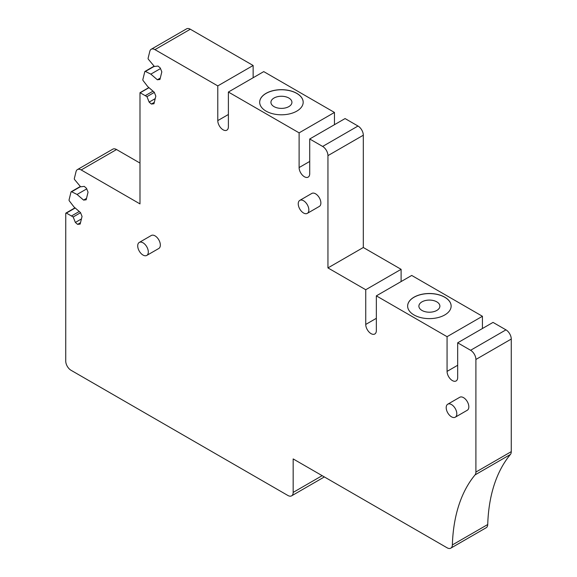 <?xml version="1.0" encoding="UTF-8"?>
<svg xmlns="http://www.w3.org/2000/svg" width="577" height="577" viewBox="0 0 577 577"><rect width="100%" height="100%" fill="white"/><g stroke="black" fill="none" stroke-linecap="round" stroke-linejoin="round"><path stroke-width="0.87" d="M457.676 365.27L447.067 371.393A7.501 4.327 60 0 0 450.341 378.945A7.501 4.327 60 0 0 456.118 380.95A7.501 4.327 60 0 0 457.676 377.517L457.676 342.81L470.601 350.275A7.501 4.327 60 0 1 475.902 359.464L475.902 472.058A7.501 4.327 60 0 1 475.051 474.9A200.024 115.487 60 0 0 452.368 544.926A7.501 4.327 60 0 1 450.817 548.15A7.501 4.327 60 0 1 447.067 547.775L293.166 458.924L293.166 492.405A7.501 4.327 60 0 1 291.616 495.838A7.501 4.327 60 0 1 287.865 495.463L71.043 370.283A7.501 4.327 60 0 1 65.735 361.101L65.749 213.339A1.003 0.577 60 0 1 65.937 213.072A1.003 0.577 60 0 1 66.384 213.093L73.178 216.974L75.371 222.441L77.599 224.374L80.167 224.071L82.049 216.44L80.506 212.581L73.986 206.941L69.377 200.955A1.003 0.577 60 0 1 69.067 199.887L71.007 192.011A1.003 0.577 60 0 1 71.195 191.744A1.003 0.577 60 0 1 71.649 191.766L77.066 194.456L83.586 200.096L86.161 199.801L88.043 192.17L86.492 188.304L84.264 186.378L80.621 186.804L74.642 179.627A1.003 0.577 60 0 1 74.325 178.56L76.041 171.621A7.501 4.327 60 0 1 77.433 169.58A7.501 4.327 60 0 1 81.184 169.948L139.987 203.905L139.987 92.717A1.003 0.577 60 0 1 140.161 92.774L146.955 96.655L149.147 102.122L151.376 104.055L153.951 103.752L155.826 96.128L154.283 92.262L147.762 86.622L143.154 80.636A1.003 0.577 60 0 1 142.844 79.568L144.784 71.699A1.003 0.577 60 0 1 144.971 71.425A1.003 0.577 60 0 1 145.426 71.447L150.842 74.137L157.362 79.777L159.937 79.482L161.82 71.851L160.269 67.992L158.04 66.059L154.398 66.485L148.419 59.308A1.003 0.577 60 0 1 148.109 58.241L149.818 51.31A7.501 4.327 60 0 1 151.21 49.261A7.501 4.327 60 0 1 154.961 49.636L217.781 85.901L253.137 65.489L190.323 29.225A7.501 4.327 60 0 0 186.573 28.85L151.21 49.261M447.067 371.393L447.067 336.687L482.43 316.275L411.711 275.445L376.348 295.857L447.067 336.687M309.719 161.437L299.11 167.561A7.501 4.327 60 0 0 302.384 175.112A7.501 4.327 60 0 0 308.161 177.125A7.501 4.327 60 0 0 309.719 173.684L309.719 138.985L322.644 146.443A7.501 4.327 60 0 1 327.945 155.631L327.945 267.916L365.739 289.733L365.739 324.44A7.501 4.327 60 0 0 369.013 331.991A7.501 4.327 60 0 0 374.798 333.996A7.501 4.327 60 0 0 376.348 330.563L376.348 295.857M299.11 167.561L299.11 132.854L334.465 112.443L263.747 71.613L228.391 92.031L299.11 132.854M217.781 85.901L217.781 120.607A7.501 4.327 60 0 0 221.056 128.159A7.501 4.327 60 0 0 226.833 130.171A7.501 4.327 60 0 0 228.391 126.731L228.391 92.031M447.759 404.203L459.775 397.264A7.501 4.327 60 0 1 463.526 397.64A7.501 4.327 60 0 1 468.43 404.246A7.501 4.327 60 0 1 467.276 410.254L455.26 417.2A7.501 4.327 60 0 1 451.51 416.825A7.501 4.327 60 0 1 446.605 410.218A7.501 4.327 60 0 1 447.759 404.203A7.501 4.327 60 0 1 451.51 404.578A7.501 4.327 60 0 1 456.407 411.185A7.501 4.327 60 0 1 455.26 417.2M299.795 200.378L311.818 193.432A7.501 4.327 60 0 1 315.569 193.807A7.501 4.327 60 0 1 320.473 200.414A7.501 4.327 60 0 1 319.319 206.429L307.296 213.367A7.501 4.327 60 0 1 303.545 213A7.501 4.327 60 0 1 298.648 206.386A7.501 4.327 60 0 1 299.795 200.378A7.501 4.327 60 0 1 303.545 200.746A7.501 4.327 60 0 1 308.45 207.359A7.501 4.327 60 0 1 307.296 213.367M139.266 242.434L151.289 235.488A7.501 4.327 60 0 1 155.04 235.863A7.501 4.327 60 0 1 159.937 242.47A7.501 4.327 60 0 1 158.79 248.485L146.767 255.423A7.501 4.327 60 0 1 143.017 255.056A7.501 4.327 60 0 1 138.112 248.442A7.501 4.327 60 0 1 139.266 242.434A7.501 4.327 60 0 1 143.017 242.802A7.501 4.327 60 0 1 147.914 249.415A7.501 4.327 60 0 1 146.767 255.423M309.719 138.985L345.075 118.566L358 126.031A7.501 4.327 60 0 1 363.308 135.22L363.308 247.497L401.102 269.322L401.102 281.569M482.43 328.522L482.43 316.275M457.676 342.81L493.032 322.399L505.957 329.856A7.501 4.327 60 0 1 511.265 339.045L511.265 451.647A7.501 4.327 60 0 1 510.407 454.481A200.024 115.487 60 0 0 487.731 524.515A7.501 4.327 60 0 1 486.18 527.739L450.817 548.15M77.433 169.58L112.796 149.169A7.501 4.327 60 0 1 116.547 149.537L139.987 163.075M253.137 77.736L253.137 65.489M334.465 124.69L334.465 112.443M327.945 267.916L363.308 247.497M365.739 289.733L401.102 269.322M79.244 211.492L71.808 215.784M80.556 212.711L73.178 216.974M81.436 218.943L75.371 222.441M80.513 222.693L77.599 224.374M86.723 188.881L77.066 194.456M86.5 198.416L83.586 200.096M139.987 92.717L148.873 87.581M153.02 91.173L145.584 95.465M154.333 92.392L146.955 96.655M155.213 98.624L149.147 102.122M154.29 102.374L151.376 104.055M160.5 68.562L150.842 74.137M160.276 78.097L157.362 79.777M288.853 98.032A10.501 6.066 0 0 0 277.407 96.72A10.501 6.066 0 0 0 270.93 102.317A10.501 6.066 0 0 0 274.003 106.608A10.501 6.066 0 0 0 285.449 107.921A10.501 6.066 0 0 0 291.926 102.317A10.501 6.066 0 0 0 288.853 98.032M266.047 111.116A21.753 12.557 0 0 0 289.755 113.842A21.753 12.557 0 0 0 303.177 102.237A21.753 12.557 0 0 0 296.809 93.359A21.753 12.557 0 0 0 273.101 90.632A21.753 12.557 0 0 0 259.679 102.237A21.753 12.557 0 0 0 266.047 111.116M303.177 102.273A21.753 12.557 0 0 0 296.809 93.438A21.753 12.557 0 0 0 273.137 90.704A21.753 12.557 0 0 0 259.679 102.273M414.005 314.948A21.753 12.557 0 0 0 437.712 317.667A21.753 12.557 0 0 0 451.142 306.062A21.753 12.557 0 0 0 444.766 297.184A21.753 12.557 0 0 0 421.066 294.465A21.753 12.557 0 0 0 407.636 306.062A21.753 12.557 0 0 0 414.005 314.948M421.96 310.433A10.501 6.066 0 0 0 433.406 311.746A10.501 6.066 0 0 0 439.89 306.149A10.501 6.066 0 0 0 436.811 301.858A10.501 6.066 0 0 0 425.372 300.545A10.501 6.066 0 0 0 418.888 306.149A10.501 6.066 0 0 0 421.96 310.433M451.142 306.106A21.753 12.557 0 0 0 444.766 297.27A21.753 12.557 0 0 0 421.095 294.537A21.753 12.557 0 0 0 407.636 306.106M217.781 120.607L228.391 114.484M322.644 146.443L358 126.031M327.945 155.631L363.308 135.22M365.739 324.44L376.348 318.316M470.601 350.275L505.957 329.856M475.902 359.464L511.265 339.045M475.902 472.058L511.265 451.647M475.051 474.9L510.407 454.481M452.368 544.926L487.731 524.515M293.166 492.405L322.161 475.664M66.384 213.093L75.205 207.994M71.649 191.766L80.47 186.674M81.184 169.948L116.547 149.537M140.161 92.774L148.989 87.682M145.426 71.447L154.247 66.355M154.961 49.636L190.323 29.225M291.616 495.838L324.361 476.934M65.937 213.072L75.01 207.828M71.195 191.744L80.275 186.501M144.971 71.425L154.052 66.182"/></g></svg>
